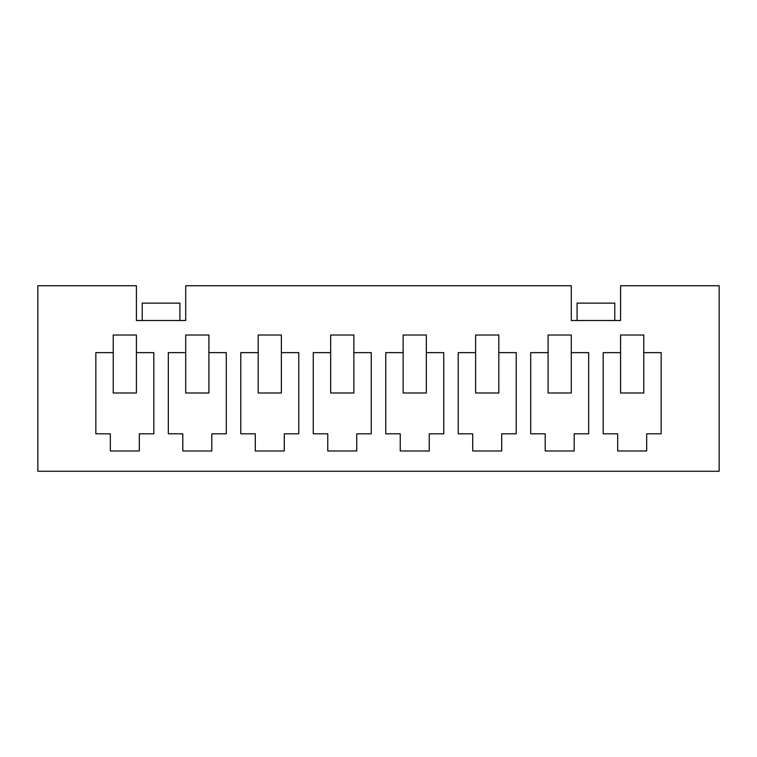<?xml version="1.0" encoding="UTF-8"?>
<svg xmlns="http://www.w3.org/2000/svg" width="757" height="757" viewBox="0 0 757 757"><rect width="100%" height="100%" fill="white"/><g stroke="black" fill="none" stroke-linecap="round" stroke-linejoin="round"><path stroke-width="1.14" d="M571.289 285.73L185.711 285.73L185.711 320.514L136.421 320.514L136.421 285.73L37.85 285.73L37.85 471.27L719.15 471.27L719.15 285.73L620.579 285.73L620.579 320.514L571.289 320.514L571.289 285.73M661.164 433.808L646.667 433.808L646.667 450.983L617.684 450.983L617.684 433.808L603.187 433.808L603.187 352.63L620.579 352.63L620.579 392.997L643.772 392.997L643.772 352.63L661.164 352.63L661.164 433.808L661.164 352.63M643.772 450.983L646.667 450.983M617.684 450.983L620.579 450.983M603.187 352.63L603.187 433.808M530.704 352.63L548.096 352.63L548.096 335.01L571.289 335.01L571.289 352.63L588.691 352.63L588.691 433.808L574.194 433.808L574.194 450.983L545.201 450.983L545.201 433.808L530.704 433.808L530.704 352.63L530.704 433.808M385.748 352.63L403.14 352.63L403.14 335.01L426.333 335.01L426.333 352.63L443.734 352.63L443.734 433.808L429.238 433.808L429.238 450.983L400.245 450.983L400.245 433.808L385.748 433.808L385.748 352.63L385.748 433.808M240.792 352.63L258.184 352.63L258.184 335.01L281.377 335.01L281.377 352.63L298.769 352.63L298.769 433.808L284.282 433.808L284.282 450.983L255.289 450.983L255.289 433.808L240.792 433.808L240.792 352.63L240.792 433.808M95.836 352.63L113.228 352.63L113.228 335.01L136.421 335.01L136.421 352.63L153.813 352.63L153.813 433.808L139.316 433.808L139.316 450.983L110.333 450.983L110.333 433.808L95.836 433.808L95.836 352.63L95.836 433.808M168.309 352.63L185.711 352.63L185.711 335.01L208.904 335.01L208.904 352.63L226.296 352.63L226.296 433.808L211.799 433.808L211.799 450.983L182.806 450.983L182.806 433.808L168.309 433.808L168.309 352.63L168.309 433.808M313.266 352.63L330.667 352.63L330.667 335.01L353.86 335.01L353.86 352.63L371.252 352.63L371.252 433.808L356.755 433.808L356.755 450.983L327.762 450.983L327.762 433.808L313.266 433.808L313.266 352.63L313.266 433.808M458.231 352.63L475.623 352.63L475.623 335.01L498.816 335.01L498.816 352.63L516.208 352.63L516.208 433.808L501.711 433.808L501.711 450.983L472.718 450.983L472.718 433.808L458.231 433.808L458.231 352.63L458.231 433.808M620.579 352.63L620.579 335.01L643.772 335.01L643.772 352.63M588.691 352.63L588.691 433.808M571.289 450.983L574.194 450.983M545.201 450.983L548.096 450.983M548.096 352.63L548.096 392.997L571.289 392.997L571.289 352.63M516.208 352.63L516.208 433.808M498.816 450.983L501.711 450.983M472.718 450.983L475.623 450.983M475.623 352.63L475.623 392.997L498.816 392.997L498.816 352.63M443.734 352.63L443.734 433.808M426.333 450.983L429.238 450.983M400.245 450.983L403.14 450.983M403.14 352.63L403.14 392.997L426.333 392.997L426.333 352.63M371.252 352.63L371.252 433.808M353.86 450.983L356.755 450.983M327.762 450.983L330.667 450.983M330.667 352.63L330.667 392.997L353.86 392.997L353.86 352.63M298.769 352.63L298.769 433.808M281.377 450.983L284.282 450.983M255.289 450.983L258.184 450.983M258.184 352.63L258.184 392.997L281.377 392.997L281.377 352.63M226.296 352.63L226.296 433.808M208.904 450.983L211.799 450.983M182.806 450.983L185.711 450.983M185.711 352.63L185.711 392.997L208.904 392.997L208.904 352.63M153.813 352.63L153.813 433.808M136.421 450.983L139.316 450.983M110.333 450.983L113.228 450.983M113.228 352.63L113.228 392.997L136.421 392.997L136.421 352.63M577.089 320.514L577.089 303.122L614.779 303.122L614.779 320.514M142.221 320.514L142.221 303.122L179.911 303.122L179.911 320.514"/></g></svg>
